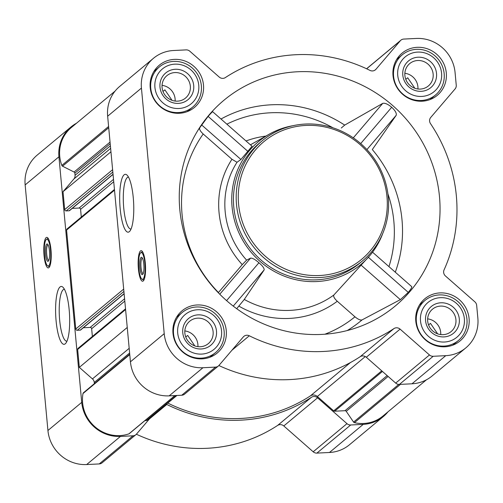 <?xml version="1.0" encoding="UTF-8"?>
<svg xmlns="http://www.w3.org/2000/svg" width="503" height="503" viewBox="0 0 503 503"><rect width="100%" height="100%" fill="white"/><g stroke="black" fill="none" stroke-linecap="round" stroke-linejoin="round"><path stroke-width="0.75" d="M66.987 341.166A25.993 6.206 87.2 0 1 66.824 341.185A25.993 6.206 87.2 0 1 59.335 315.532A25.993 6.206 87.2 0 1 64.239 289.263A25.993 6.206 87.2 0 1 64.409 289.263M440.729 334.577A14.562 13.921 50.2 0 0 427.644 318.864M428.575 324.944L430.474 323.36L437.264 333.3L436.931 333.583M417.943 88.993A14.562 13.921 50.2 0 0 404.858 73.281M405.789 79.355L407.694 77.776L414.485 87.717L414.151 87.994M175.132 101.059A14.562 13.921 50.2 0 0 162.048 85.347M162.978 91.427L164.883 89.842L171.674 99.783L171.341 100.066M197.918 346.649A14.562 13.921 50.2 0 0 184.834 330.93M185.764 337.01L187.663 335.426L194.454 345.372L194.12 345.649M395.289 272.198A123.323 117.872 -129.8 0 0 372.308 149.548L396.226 115.256C396.716 113.2 395.207 110.541 391.699 107.271C388.02 104.178 385.04 102.87 382.77 103.348L344.693 125.102L341.292 128.013M321.826 334.407A133.867 127.951 -129.8 0 1 198.421 266.678A133.867 127.951 -129.8 0 1 199.559 127.743A133.867 127.951 -129.8 0 1 377.269 93.809A133.867 127.951 -129.8 0 1 439.829 216.592A133.867 127.951 -129.8 0 1 363.801 325.001A133.867 127.951 -129.8 0 1 321.826 334.407M201.621 124.926L240.918 159.476L237.014 162.28L231.952 159.275L203.193 133.987C200.313 131.296 199.157 129.221 199.722 127.775L208.11 116.394C211.115 112.974 212.662 111.44 212.763 111.798L252.122 146.323M382.814 233.304A79.977 76.437 -129.8 0 1 370.076 255.317L333.879 294.991C333.156 296.374 334.288 298.461 337.274 301.253L354.961 316.808C358.042 319.355 360.412 320.386 362.072 319.902L400.338 299.643L408.273 292.381C411.171 288.867 412.271 286.936 411.561 286.591M240.918 159.476L252.022 146.316M237.014 162.28A81.279 77.688 50.2 0 0 246.615 260.139L242.251 264.635L218.447 292.513A125.065 119.532 50.2 0 1 203.193 133.987M236.706 308.704L244.288 299.442L264.157 269.91C264.308 268.225 262.566 265.842 258.919 262.755C255.342 259.561 252.569 258.014 250.601 258.114L246.615 260.139M370.076 255.317A79.977 76.437 -129.8 0 1 316.921 281.542A79.977 76.437 -129.8 0 1 235.681 224.42A79.977 76.437 -129.8 0 1 269.224 134.194A79.977 76.437 -129.8 0 1 293.186 125.656M174.346 59.385A27.47 26.257 50.2 0 0 159.269 65.22A27.47 26.257 50.2 0 0 156.672 103.128A27.47 26.257 50.2 0 0 194.422 107.441A27.47 26.257 50.2 0 0 201.439 76.808A27.47 26.257 50.2 0 0 174.346 59.385M417.157 47.313A27.47 26.257 50.2 0 0 402.079 53.155A27.47 26.257 50.2 0 0 399.483 91.062A27.47 26.257 50.2 0 0 437.233 95.369A27.47 26.257 50.2 0 0 444.25 64.742A27.47 26.257 50.2 0 0 417.157 47.313M439.943 292.903A27.47 26.257 50.2 0 0 424.865 298.738A27.47 26.257 50.2 0 0 422.262 336.645A27.47 26.257 50.2 0 0 460.019 340.959A27.47 26.257 50.2 0 0 467.036 310.326A27.47 26.257 50.2 0 0 439.943 292.903M197.126 304.969A27.47 26.257 50.2 0 0 182.055 310.804A27.47 26.257 50.2 0 0 179.452 348.717A27.47 26.257 50.2 0 0 217.208 353.024A27.47 26.257 50.2 0 0 224.219 322.398A27.47 26.257 50.2 0 0 197.126 304.969M173.522 50.514L186.097 49.891A5.219 4.986 -129.8 0 1 189.813 51.212L219.207 77.053A5.219 4.986 -129.8 0 0 225.357 77.588A151.252 144.568 -129.8 0 1 369.982 70.401A5.219 4.986 -129.8 0 0 375.974 69.263L400.325 40.749A5.219 4.986 -129.8 0 1 403.764 39.071L416.333 38.448A36.512 34.896 -129.8 0 1 455.07 72.501L456.246 85.214A5.219 4.986 -129.8 0 1 455.102 88.912L430.75 117.425A5.219 4.986 -129.8 0 0 430.493 123.606A151.252 144.568 -129.8 0 1 444.067 269.885A5.219 4.986 -129.8 0 0 445.457 275.984L474.851 301.825A5.219 4.986 -129.8 0 1 476.668 305.371L477.85 318.085A36.512 34.896 -129.8 0 1 465.803 347.906A36.512 34.896 -129.8 0 1 445.765 355.665L433.19 356.287A5.219 4.986 -129.8 0 1 429.474 354.967L400.08 329.119A5.219 4.986 -129.8 0 0 393.931 328.591A151.252 144.568 -129.8 0 1 249.306 335.778A5.219 4.986 -129.8 0 0 243.314 336.916L218.962 365.43A5.219 4.986 -129.8 0 1 215.523 367.108L202.948 367.731A36.512 34.896 -129.8 0 1 164.217 333.678L141.437 88.088A36.512 34.896 -129.8 0 1 153.484 58.273A36.512 34.896 -129.8 0 1 173.522 50.514M383.299 416.597L349.516 444.727A36.512 34.896 -129.8 0 1 329.478 452.486L316.903 453.109A5.219 4.986 -129.8 0 1 313.187 451.788L283.793 425.947L317.582 397.816L346.976 423.658A5.219 4.986 -129.8 0 0 350.692 424.978L363.26 424.356A36.512 34.896 -129.8 0 0 383.299 416.597A36.512 34.896 -129.8 0 0 387.964 411.85M136.376 434.221A151.252 144.568 -129.8 0 0 277.643 425.412A5.219 4.986 -129.8 0 1 283.793 425.947M151.151 416.918L136.458 434.12A5.219 4.986 -129.8 0 1 135.885 434.686L102.096 462.823A5.219 4.986 -129.8 0 1 99.236 463.929L86.667 464.552A36.512 34.896 -129.8 0 1 47.93 430.499L25.15 184.915A36.512 34.896 -129.8 0 1 37.197 155.094L70.986 126.963A36.512 34.896 -129.8 0 1 76.494 123.235M110.949 151.793L63.02 191.7L73.903 178.961A5.219 4.986 -129.8 0 0 75.048 175.27L74.859 173.183A1.39 1.327 -129.8 0 0 74.073 172.039L62.535 166.191A1.39 1.327 -129.8 0 1 61.838 165.405A35.122 33.569 -129.8 0 1 71.319 127.548L115.036 91.15M113.049 174.409L69.577 210.606A0.698 0.666 -129.8 0 1 69.194 210.757L66.157 210.908A1.39 1.327 -129.8 0 1 64.686 209.606L63.02 191.7M124.122 293.796L80.65 329.987A0.698 0.666 -129.8 0 1 80.266 330.138L77.236 330.289A1.39 1.327 -129.8 0 1 75.758 328.993L66.585 230.072A1.39 1.327 -129.8 0 1 67.044 228.94L114.445 189.468M127.246 327.459L79.317 367.366L77.657 349.459A1.39 1.327 -129.8 0 1 78.116 348.321L125.517 308.848M277.643 425.412L311.432 397.282A5.219 4.986 -129.8 0 1 317.582 397.816M311.432 397.282A151.252 144.568 -129.8 0 1 166.807 404.469A5.219 4.986 -129.8 0 0 166.342 404.267M135.885 434.686A5.219 4.986 -129.8 0 1 133.025 435.799L120.45 436.422A36.512 34.896 -129.8 0 1 81.719 402.369L58.933 156.779A36.512 34.896 -129.8 0 1 70.986 126.963M50.973 249.758A15.297 3.653 87.2 0 1 48.275 267.917A15.297 3.653 87.2 0 1 43.868 252.82A15.297 3.653 87.2 0 1 46.754 237.359A15.297 3.653 87.2 0 1 50.973 249.758M69.188 309.917A28.967 6.916 87.2 0 1 65.736 343.329A28.967 6.916 87.2 0 1 55.732 315.708A28.967 6.916 87.2 0 1 62.95 287.238A28.967 6.916 87.2 0 1 69.188 309.917M426.506 379.765L382.965 416.012A35.122 33.569 -129.8 0 1 354.433 422.665A1.39 1.327 -129.8 0 1 353.571 422.074L346.227 411.322A1.39 1.327 -129.8 0 0 344.995 410.7L334.671 411.209A1.39 1.327 -129.8 0 1 333.678 410.857L317.343 396.496A5.91 5.652 -129.8 0 0 310.382 395.892A149.517 142.909 -129.8 0 1 167.769 403.079M147.272 420.124A1.39 1.327 -129.8 0 1 146.354 420.571L144.914 420.64M175.025 395.572L129.29 433.649A1.39 1.327 -129.8 0 1 128.887 433.875A35.122 33.569 -129.8 0 1 94.847 426.701A35.122 33.569 -129.8 0 1 83.001 393.535A1.39 1.327 -129.8 0 1 83.548 392.686M94.382 383.657L94.268 382.456A5.219 4.986 -129.8 0 0 92.451 378.91L79.317 367.366M92.376 336.45L91.653 328.717A1.39 1.327 -129.8 0 0 90.182 327.415L83.328 327.755M81.297 217.07L80.581 209.33A1.39 1.327 -129.8 0 0 79.103 208.035L72.256 208.374M366.624 68.779A5.219 4.986 -129.8 0 1 367.115 68.314L400.904 40.177M465.803 347.906L432.014 376.037A36.512 34.896 -129.8 0 1 411.976 383.795L399.407 384.418A5.219 4.986 -129.8 0 1 395.691 383.097L366.297 357.256L400.08 329.119M218.874 365.524A151.252 144.568 -129.8 0 0 360.148 356.721A5.219 4.986 -129.8 0 1 366.297 357.256M218.384 365.995L184.601 394.126A5.219 4.986 -129.8 0 1 181.734 395.239L169.165 395.861A36.512 34.896 -129.8 0 1 130.434 361.808L107.648 116.218A36.512 34.896 -129.8 0 1 119.701 86.403L153.484 58.273M145.31 263.069A15.297 3.653 87.2 0 1 142.613 281.227A15.297 3.653 87.2 0 1 138.206 266.131A15.297 3.653 87.2 0 1 141.091 250.67A15.297 3.653 87.2 0 1 145.31 263.069M133.27 197.773A28.967 6.916 87.2 0 1 129.818 231.179A28.967 6.916 87.2 0 1 119.815 203.564A28.967 6.916 87.2 0 1 127.026 175.094A28.967 6.916 87.2 0 1 133.27 197.773M362.456 260.925L359.702 263.214A78.235 74.777 -129.8 0 1 316.764 279.831A78.235 74.777 -129.8 0 1 239.598 230.204A78.235 74.777 -129.8 0 1 259.586 142.965L262.333 140.677A78.235 74.777 50.2 0 0 254.927 248.645A78.235 74.777 50.2 0 0 362.456 260.925A78.235 74.777 50.2 0 0 382.437 173.686A78.235 74.777 50.2 0 0 305.271 124.052A78.235 74.777 50.2 0 0 262.333 140.677M233.241 306.113L264.157 269.91M226.583 300.624L258.919 262.755M219.761 294.23L250.601 258.114M360.689 143.581L391.699 107.271M353.295 137.86L382.77 103.348M366.901 149.592L396.226 115.256M208.11 116.394L247.992 151.46M368.391 257.316L408.273 292.381M361.047 265.094L400.338 299.643M48.835 260.334A7.752 1.849 87.2 0 1 48.81 260.334A7.752 1.849 87.2 0 1 46.578 252.688A7.752 1.849 87.2 0 1 48.043 244.848A7.752 1.849 87.2 0 1 48.068 244.848M49.476 251.003A8.696 2.075 87.2 0 1 48.445 261.032A8.696 2.075 87.2 0 1 45.44 252.745A8.696 2.075 87.2 0 1 47.609 244.2A8.696 2.075 87.2 0 1 49.476 251.003M50.539 250.123A13.386 3.194 87.2 0 1 47.722 265.898A13.386 3.194 87.2 0 1 44.321 252.795A13.386 3.194 87.2 0 1 46.402 239.428A13.386 3.194 87.2 0 1 50.539 250.123M49.935 265.942A13.908 3.32 87.2 0 1 49.08 266.489A13.908 3.32 87.2 0 1 48.602 266.37L47.722 265.898M46.402 239.428L47.238 238.868A13.908 3.32 87.2 0 1 47.703 238.705A13.908 3.32 87.2 0 1 48.602 239.158M305.824 125.429A76.5 73.117 50.2 0 0 252.016 241.189A76.5 73.117 50.2 0 0 380.52 234.8A76.5 73.117 50.2 0 0 305.824 125.429M131.069 229.022A25.993 6.206 87.2 0 1 130.899 229.035A25.993 6.206 87.2 0 1 123.411 203.388A25.993 6.206 87.2 0 1 128.322 177.119A25.993 6.206 87.2 0 1 128.491 177.119M143.179 273.645A7.752 1.849 87.2 0 1 143.154 273.645A7.752 1.849 87.2 0 1 140.915 265.999A7.752 1.849 87.2 0 1 142.38 258.158A7.752 1.849 87.2 0 1 142.406 258.158M143.82 264.314A8.696 2.075 87.2 0 1 142.783 274.342A8.696 2.075 87.2 0 1 139.784 266.049A8.696 2.075 87.2 0 1 141.947 257.511A8.696 2.075 87.2 0 1 143.82 264.314M144.877 263.434A13.386 3.194 87.2 0 1 142.06 279.209A13.386 3.194 87.2 0 1 138.658 266.106A13.386 3.194 87.2 0 1 140.746 252.739A13.386 3.194 87.2 0 1 144.877 263.434M144.279 279.253A13.908 3.32 87.2 0 1 143.418 279.8A13.908 3.32 87.2 0 1 142.94 279.681L142.06 279.209M140.746 252.739L141.576 252.179A13.908 3.32 87.2 0 1 142.041 252.016A13.908 3.32 87.2 0 1 142.946 252.468M196.472 306.987A26.081 24.924 50.2 0 0 182.155 312.526A26.081 24.924 50.2 0 0 179.69 348.516A26.081 24.924 50.2 0 0 215.529 352.609A26.081 24.924 50.2 0 0 222.188 323.53A26.081 24.924 50.2 0 0 196.472 306.987M197.572 309.747A22.604 21.604 50.2 0 0 181.671 343.945A22.604 21.604 50.2 0 0 219.641 342.059A22.604 21.604 50.2 0 0 197.572 309.747M198.044 314.859A17.385 16.618 50.2 0 0 185.814 341.166A17.385 16.618 50.2 0 0 215.02 339.72A17.385 16.618 50.2 0 0 198.044 314.859M173.686 61.404A26.081 24.924 50.2 0 0 159.376 66.943A26.081 24.924 50.2 0 0 156.905 102.933A26.081 24.924 50.2 0 0 192.75 107.026A26.081 24.924 50.2 0 0 199.408 77.946A26.081 24.924 50.2 0 0 173.686 61.404M174.786 64.158A22.604 21.604 50.2 0 0 158.891 98.362A22.604 21.604 50.2 0 0 196.855 96.469A22.604 21.604 50.2 0 0 174.786 64.158M175.264 69.276A17.385 16.618 50.2 0 0 163.035 95.583A17.385 16.618 50.2 0 0 192.24 94.13A17.385 16.618 50.2 0 0 175.264 69.276M416.497 49.332A26.081 24.924 50.2 0 0 402.186 54.877A26.081 24.924 50.2 0 0 399.715 90.867A26.081 24.924 50.2 0 0 435.56 94.954A26.081 24.924 50.2 0 0 442.219 65.88A26.081 24.924 50.2 0 0 416.497 49.332M417.603 52.092A22.604 21.604 50.2 0 0 401.702 86.29A22.604 21.604 50.2 0 0 439.672 84.403A22.604 21.604 50.2 0 0 417.603 52.092M418.075 57.21A17.385 16.618 50.2 0 0 405.846 83.517A17.385 16.618 50.2 0 0 435.051 82.064A17.385 16.618 50.2 0 0 418.075 57.21M439.282 294.921A26.081 24.924 50.2 0 0 424.966 300.461A26.081 24.924 50.2 0 0 422.501 336.45A26.081 24.924 50.2 0 0 458.34 340.544A26.081 24.924 50.2 0 0 465.005 311.464A26.081 24.924 50.2 0 0 439.282 294.921M440.383 297.675A22.604 21.604 50.2 0 0 424.482 331.879A22.604 21.604 50.2 0 0 462.452 329.987A22.604 21.604 50.2 0 0 440.383 297.675M440.861 302.793A17.385 16.618 50.2 0 0 428.625 329.1A17.385 16.618 50.2 0 0 457.837 327.648A17.385 16.618 50.2 0 0 440.861 302.793M197.666 318.16A14.562 13.921 50.2 0 0 189.675 321.254A14.562 13.921 50.2 0 0 188.292 341.355A14.562 13.921 50.2 0 0 208.311 343.637A14.562 13.921 50.2 0 0 212.027 327.403A14.562 13.921 50.2 0 0 197.666 318.16M440.477 306.094A14.562 13.921 50.2 0 0 432.486 309.188A14.562 13.921 50.2 0 0 431.109 329.283A14.562 13.921 50.2 0 0 451.122 331.571A14.562 13.921 50.2 0 0 454.838 315.331A14.562 13.921 50.2 0 0 440.477 306.094M417.697 60.511A14.562 13.921 50.2 0 0 409.7 63.604A14.562 13.921 50.2 0 0 408.323 83.699A14.562 13.921 50.2 0 0 428.336 85.982A14.562 13.921 50.2 0 0 432.058 69.747A14.562 13.921 50.2 0 0 417.697 60.511M174.881 72.577A14.562 13.921 50.2 0 0 166.889 75.67A14.562 13.921 50.2 0 0 165.512 95.765A14.562 13.921 50.2 0 0 185.525 98.054A14.562 13.921 50.2 0 0 189.247 81.813A14.562 13.921 50.2 0 0 174.881 72.577M246.036 140.972A93.225 89.106 -129.8 0 1 265.873 136.093M226.916 124.153A116.394 111.251 -129.8 0 1 332.942 127.8M221.043 118.997A123.323 117.872 -129.8 0 1 344.693 125.102M199.722 127.775A131.993 126.159 50.2 0 0 197.931 130.321M362.072 319.902A123.323 117.872 -129.8 0 1 347.221 330.553M333.879 294.991A86.277 82.467 -129.8 0 1 290.306 310.364A86.277 82.467 -129.8 0 1 244.288 299.442M337.274 301.253A93.225 89.106 -129.8 0 1 238.894 306.145M354.961 316.808A116.394 111.251 -129.8 0 1 324.888 334.218M231.952 159.275A86.931 83.083 50.2 0 0 242.251 264.635M387.907 193.818A116.394 111.251 -129.8 0 1 388.951 266.621M112.609 169.7L64.686 209.606M114.508 190.165L66.585 230.072M123.688 289.087L75.758 328.993M125.587 309.552L77.657 349.459M329.478 452.486L363.26 424.356M316.903 453.109L350.692 424.978M313.187 451.788L346.976 423.658M149.422 418.942L166.807 404.469M99.236 463.929L133.025 435.799M86.667 464.552L120.45 436.422M47.93 430.499L81.719 402.369M25.15 184.915L58.933 156.779M381.746 370.837L333.678 410.857M365.31 356.564L317.343 396.496M400.432 384.367L354.433 422.665M398.804 384.411L353.571 422.074M388.121 376.439L346.227 411.322M387.153 375.596L344.995 410.7M382.431 371.44L334.671 411.209M350.396 362.575L310.382 395.892M176.465 395.496L146.354 420.571M174.887 395.578L128.887 433.875M129.761 354.596L83.001 393.535M129.617 353.024L94.268 382.456M129.183 348.328L92.451 378.91M124.801 301.115L91.653 328.717M124.587 298.769L90.182 327.415M124.109 293.633L80.266 330.138M123.901 291.432L77.236 330.289M113.728 181.734L80.581 209.33M113.508 179.389L79.103 208.035M113.037 174.252L69.194 210.757M112.829 172.045L66.157 210.908M110.635 148.379L73.903 178.961M110.396 145.839L75.048 175.27M110.207 143.757L74.859 173.183M110.05 142.085L74.073 172.039M108.717 127.743L62.535 166.191M108.604 126.473L61.838 165.405M374.735 70.294L375.974 69.263M366.643 68.792L400.325 40.749M411.976 383.795L445.765 355.665M399.407 384.418L433.19 356.287M395.691 383.097L429.474 354.967M360.148 356.721L393.931 328.591M231.921 350.251L249.306 335.778M181.734 395.239L215.523 367.108M169.165 395.861L202.948 367.731M130.434 361.808L164.217 333.678M107.648 116.218L141.437 88.088M269.224 134.194L250.437 144.839M176.905 395.477L147.115 420.275M129.73 354.225L83.441 392.768M372.547 252.198L411.718 286.641M49.08 266.489L49.728 266.458M47.703 238.705L48.345 238.674M143.418 279.8L144.065 279.762M142.041 252.016L142.682 251.984M209.977 357.237L215.529 352.609M176.603 317.154L182.155 312.526M187.191 111.647L192.75 107.026M153.824 71.564L159.376 66.943M430.008 99.581L435.56 94.954M396.634 59.499L402.186 54.877M452.788 345.165L458.34 340.544M419.414 305.082L424.966 300.461"/></g></svg>
